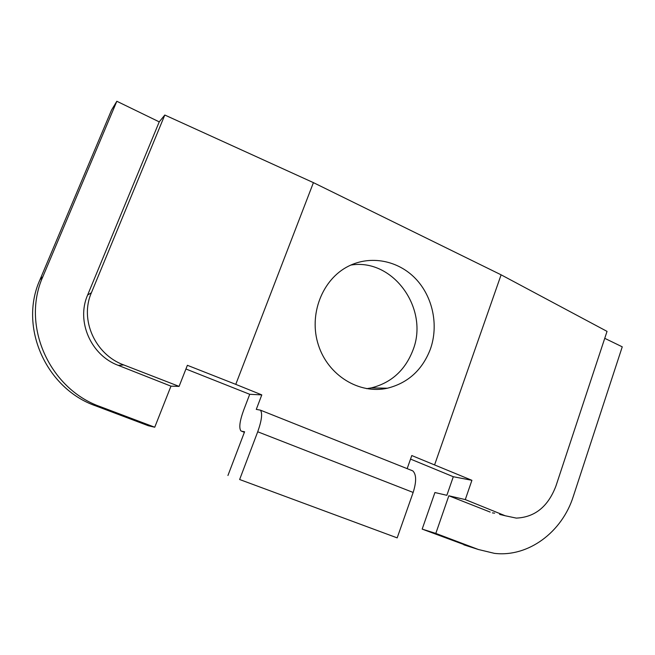 <?xml version="1.0" encoding="UTF-8"?>
<svg xmlns="http://www.w3.org/2000/svg" width="655" height="655" viewBox="0 0 655 655"><rect width="100%" height="100%" fill="white"/><g stroke="black" fill="none" stroke-linecap="round" stroke-linejoin="round"><path stroke-width="0.98" d="M257.718 431.776L239.64 479.509L397.176 537.878L413.158 492.445L257.718 431.776C261.713 420.494 262.622 413.289 260.444 410.161L256.285 409.383L261.795 394.891L249.719 394.302L185.938 368.994M239.64 479.509L397.176 537.878M227.94 475.489L244.593 431.76L241.662 431.244L244.389 432.3M241.662 431.244L240.86 430.834C238.846 427.781 239.771 420.911 243.635 410.226L249.719 394.302M154.744 427.224L100.379 406.681C49.649 389.095 20.788 325.601 42.935 276.525L116.836 101.263L111.587 109.966L39.914 279.841C18.463 327.353 46.399 388.775 95.597 405.83L148.366 425.75L154.744 427.224L170.963 386.155L179.085 386.393L187.387 365.302L235.767 384.362L313.418 182.639L164.806 115.026L159.23 121.863L87.623 295.045C75.988 321.425 91.037 355.378 118.301 365.384L123.721 364.925L179.085 386.393M170.963 386.155L118.301 365.384M453.301 476.725L471.911 480.311L465.287 499.593L448.839 495.778L435.812 533.416L422.172 529.109L434.912 492.535L446.857 495.311L453.301 476.725L410.538 459.081M494.607 513.168L492.413 512.881M407.156 468.644L411.79 455.544L471.911 480.311M465.287 499.593L505.218 515.763L516.287 518.105C534.914 517.278 548.145 506.544 555.972 485.912L607.038 331.381L501.108 274.822L313.418 182.639M434.625 464.78L501.108 274.822M505.218 515.763L499.618 514.396M490.202 512.087L448.839 495.778M422.172 529.109L470.069 546.835M604.737 338.324L622.25 346.831L573.313 496.359C562.121 532.097 528.266 557.487 494.361 553.344L478.42 549.512L435.812 533.416M116.836 101.263L159.23 121.863M87.623 295.045L91.405 292.736L164.806 115.026M91.405 292.736C79.476 319.812 95.188 354.609 123.721 364.925M235.767 384.362L261.795 394.891M430.368 349.164C422.344 369.977 408.024 382.995 387.408 388.219C359.374 394.498 328.212 375.675 318.436 345.169C308.39 314.76 322.203 279.218 348.542 266.159C370.624 255.008 398.043 260.453 415.434 278.514C432.849 296.584 438.858 325.33 430.368 349.164M411.299 470.233L412.83 470.904C416.441 474.482 416.547 481.662 413.158 492.445M366.653 388.677L371.238 387.907C391.223 382.872 405.118 370.329 412.904 350.269C429.443 309.176 393.336 258.005 350.826 265.07M39.914 279.841L42.935 276.525M95.597 405.83L100.379 406.681M463.83 544.829L478.42 549.512M412.83 470.904L260.444 410.161M371.238 387.907L387.408 388.219"/></g></svg>
